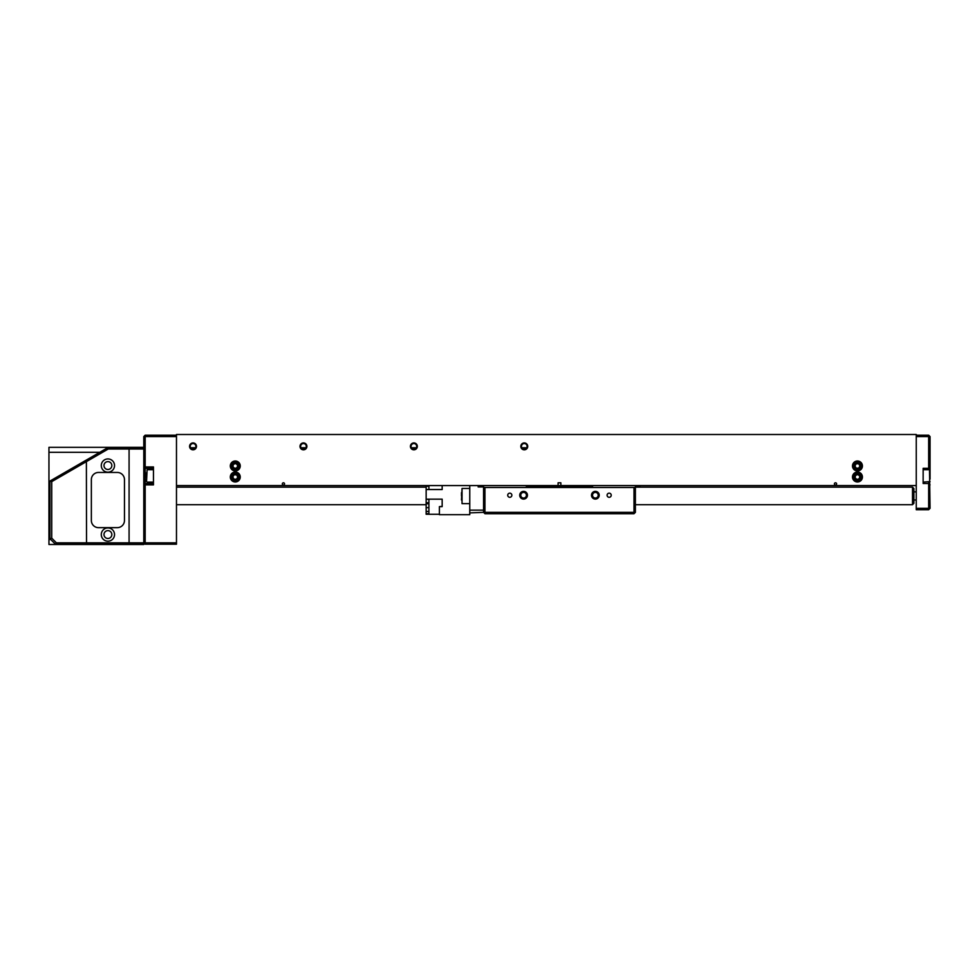 <?xml version="1.0" encoding="UTF-8"?>
<svg xmlns="http://www.w3.org/2000/svg" width="979" height="979" viewBox="0 0 979 979"><rect width="100%" height="100%" fill="white"/><g stroke="black" fill="none" stroke-linecap="round" stroke-linejoin="round"><path stroke-width="1.47" d="M234.911 481.13A4.136 4.136 0 0 1 231.154 476.651A4.136 4.136 0 0 1 235.633 472.894A4.136 4.136 0 0 1 239.39 477.36A4.136 4.136 0 0 1 234.911 481.13A4.136 4.136 0 0 0 239.39 477.36A4.136 4.136 0 0 0 235.633 472.894M234.201 474.717A2.533 2.533 0 0 0 233.822 479.086A2.533 2.533 0 0 0 237.799 477.226A2.533 2.533 0 0 0 234.201 474.717L232.757 476.797L233.822 479.086L236.343 479.306L237.799 477.226L236.722 474.937L234.201 474.717M239.39 466.347A4.136 4.136 0 0 1 234.887 470.091A4.136 4.136 0 0 1 231.154 465.588A4.136 4.136 0 0 1 235.658 461.843A4.136 4.136 0 0 1 239.39 466.347M232.978 467.032A2.533 2.533 0 0 0 237.334 467.424A2.533 2.533 0 0 0 235.511 463.446A2.533 2.533 0 0 0 232.978 467.032L235.046 468.488L237.334 467.424L237.567 464.915L235.511 463.446L233.21 464.511L232.978 467.032M853.345 476.565A4.136 4.136 0 0 1 857.898 472.894A4.136 4.136 0 0 1 861.569 477.458A4.136 4.136 0 0 1 857.004 481.117A4.136 4.136 0 0 1 853.345 476.565A4.136 4.136 0 0 0 857.004 481.117A4.136 4.136 0 0 0 861.569 477.458M859.77 475.99A2.533 2.533 0 0 0 855.413 475.513A2.533 2.533 0 0 0 857.176 479.526A2.533 2.533 0 0 0 859.77 475.99L857.726 474.497L855.413 475.513L855.132 478.033L857.176 479.526L859.489 478.511L859.77 475.99M861.043 468.023A4.136 4.136 0 0 1 855.389 469.553A4.136 4.136 0 0 1 853.872 463.911A4.136 4.136 0 0 1 859.513 462.382A4.136 4.136 0 0 1 861.043 468.023M854.924 465.967A2.533 2.533 0 0 0 858.718 468.158A2.533 2.533 0 0 0 858.718 463.777A2.533 2.533 0 0 0 854.924 465.967L856.197 468.158L858.718 468.158L859.978 465.967L858.718 463.777L856.184 463.777L854.924 465.967M929.499 436.022L928.667 435.19L928.667 436.573L916.246 436.573M916.246 435.19L928.667 435.19L930.05 436.573L930.05 479.098M930.05 477.042L930.05 473.897M146.556 477.752L146.556 472.722M461.488 500.036L462.039 488.46L462.039 503.647L469.761 503.647M461.488 492.67L461.488 495.925M611.226 495.227A2.068 2.068 0 0 0 609.158 493.159A2.068 2.068 0 0 0 607.09 495.227A2.068 2.068 0 0 0 609.158 497.295A2.068 2.068 0 0 0 611.226 495.227M511.858 495.227A2.068 2.068 0 0 0 509.79 493.159A2.068 2.068 0 0 0 507.722 495.227A2.068 2.068 0 0 0 509.79 497.295A2.068 2.068 0 0 0 511.858 495.227M598.193 495.227A2.827 2.827 0 0 0 595.354 492.4A2.827 2.827 0 0 0 592.528 495.227A2.827 2.827 0 0 0 595.354 498.054A2.827 2.827 0 0 0 598.193 495.227M599.221 495.227A3.867 3.867 0 0 0 595.354 491.36A3.867 3.867 0 0 0 591.5 495.227A3.867 3.867 0 0 0 595.354 499.094A3.867 3.867 0 0 0 599.221 495.227M526.421 495.227A2.827 2.827 0 0 0 523.594 492.4A2.827 2.827 0 0 0 520.755 495.227A2.827 2.827 0 0 0 523.594 498.054A2.827 2.827 0 0 0 526.421 495.227M527.448 495.227A3.867 3.867 0 0 0 523.594 491.36A3.867 3.867 0 0 0 519.727 495.227A3.867 3.867 0 0 0 523.594 499.094A3.867 3.867 0 0 0 527.448 495.227M634 487.493L484.948 487.493L484.948 512.347L634 512.347L634 487.493L635.383 487.493L635.383 512.347L634 512.347L634 513.718L484.948 513.718L484.948 512.347L483.565 512.347L483.565 485.572M484.948 487.493L483.565 487.493M635.383 487.493L635.383 485.572M634 513.718L635.383 512.347M426.146 511.454L426.146 514.256L428.912 514.256L426.146 513.718L428.912 513.706L428.912 511.454L426.146 511.454L428.912 511.417L428.912 507.673L426.146 507.673L428.912 507.636L428.912 502.765L426.146 502.765L428.912 502.729L428.912 499.192L442.165 499.192L442.165 506.62L439.4 506.62L439.4 514.685L469.761 514.685L469.761 512.898L483.565 512.347L484.948 513.718M592.601 487.493L592.601 485.572M526.347 485.572L526.347 487.493M923.148 469.7L929.499 469.7L930.05 508.334L928.667 508.334L928.667 509.716L916.246 509.716L916.246 508.334L928.667 508.334L928.667 483.491L923.148 483.491L923.148 468.317L928.667 468.317L928.667 436.573L930.05 436.573M916.246 508.334L916.246 485.572L560.857 485.572L560.857 482.806L558.091 482.806L558.091 485.572L176.477 485.572L176.477 544.226L145.173 544.226L145.173 542.843L176.477 542.843M930.05 484.874L928.667 483.491L928.667 482.121M928.667 469.7L928.667 468.317L930.05 466.934M928.667 509.716L930.05 508.334M114.531 465.551A6.62 6.62 0 0 0 107.91 458.931A6.62 6.62 0 0 0 101.29 465.551A6.62 6.62 0 0 0 107.91 472.184A6.62 6.62 0 0 0 114.531 465.551M114.531 534.558A6.62 6.62 0 0 0 107.91 527.938A6.62 6.62 0 0 0 101.29 534.558A6.62 6.62 0 0 0 107.91 541.191A6.62 6.62 0 0 0 114.531 534.558M103.982 534.558A3.928 3.928 0 0 1 107.91 530.63A3.928 3.928 0 0 1 111.839 534.558A3.928 3.928 0 0 1 107.91 538.487A3.928 3.928 0 0 1 103.982 534.558M103.982 465.551A3.928 3.928 0 0 1 107.91 461.623A3.928 3.928 0 0 1 111.839 465.551A3.928 3.928 0 0 1 107.91 469.479A3.928 3.928 0 0 1 103.982 465.551M143.791 447.611L143.791 544.226L55.46 544.226L49.941 538.707L49.941 481.081L107.91 447.611L143.791 447.611L143.791 436.573L145.173 435.19L176.477 435.19M49.941 538.707L51.74 538.169L56.415 542.843L143.791 542.843L145.173 544.226M124.468 479.637A7.171 7.171 0 0 0 117.296 472.453L98.524 472.453A7.171 7.171 0 0 0 91.353 479.637L91.353 520.485A7.171 7.171 0 0 0 98.524 527.657L117.296 527.657A7.171 7.171 0 0 0 124.468 520.485L124.468 479.637M143.791 448.994L108.277 448.994L86.385 461.635L86.531 544.226M129.081 447.611L129.081 544.226M86.385 461.635L51.74 481.631L51.74 538.169M55.448 544.202L56.415 542.843M108.277 448.994L107.91 447.611M49.941 481.289L51.74 481.631M86.348 461.647L87.315 459.494M153.458 468.317L145.173 468.317L145.173 483.491L153.458 483.491M176.477 436.573L145.173 436.573L145.173 466.934L153.458 466.934L153.458 484.874L145.173 484.874L145.173 542.843L143.791 542.843M143.791 436.573L145.173 436.573L145.173 435.19M145.173 484.874L145.173 483.491L143.791 484.874L145.173 484.874M145.173 466.934L143.791 466.934L145.173 468.317L145.173 466.934M143.791 544.226L48.95 544.495L143.791 544.495M99.785 452.31L48.95 452.31L48.95 447.342L143.791 447.342M48.95 452.31L48.95 539.527L50.773 539.527M48.95 544.495L48.95 539.527M912.514 487.15L913.896 488.533L913.896 503.304L912.514 504.687L912.514 487.15L635.383 487.15M836.617 483.907A1.101 1.101 0 0 0 835.503 482.806A1.101 1.101 0 0 0 834.402 483.907A1.101 1.101 0 0 0 835.503 485.009A1.101 1.101 0 0 0 836.617 483.907M284.546 483.907A1.101 1.101 0 0 0 283.445 482.806A1.101 1.101 0 0 0 282.331 483.907A1.101 1.101 0 0 0 283.445 485.009A1.101 1.101 0 0 0 284.546 483.907M196.485 446.375A3.451 3.451 0 0 0 193.034 442.924A3.451 3.451 0 0 0 189.583 446.375A3.451 3.451 0 0 0 193.034 449.826A3.451 3.451 0 0 0 196.485 446.375M195.873 446.375A2.827 2.827 0 0 0 193.034 443.536A2.827 2.827 0 0 0 190.207 446.375A2.827 2.827 0 0 0 193.034 449.202A2.827 2.827 0 0 0 195.873 446.375M306.904 446.375A3.451 3.451 0 0 0 303.453 442.924A3.451 3.451 0 0 0 300.002 446.375A3.451 3.451 0 0 0 303.453 449.826A3.451 3.451 0 0 0 306.904 446.375M306.28 446.375A2.827 2.827 0 0 0 303.453 443.536A2.827 2.827 0 0 0 300.626 446.375A2.827 2.827 0 0 0 303.453 449.202A2.827 2.827 0 0 0 306.28 446.375M417.323 446.375A3.451 3.451 0 0 0 413.872 442.924A3.451 3.451 0 0 0 410.421 446.375A3.451 3.451 0 0 0 413.872 449.826A3.451 3.451 0 0 0 417.323 446.375M416.699 446.375A2.827 2.827 0 0 0 413.872 443.536A2.827 2.827 0 0 0 411.033 446.375A2.827 2.827 0 0 0 413.872 449.202A2.827 2.827 0 0 0 416.699 446.375M527.73 446.375A3.451 3.451 0 0 0 524.279 442.924A3.451 3.451 0 0 0 520.828 446.375A3.451 3.451 0 0 0 524.279 449.826A3.451 3.451 0 0 0 527.73 446.375M527.106 446.375A2.827 2.827 0 0 0 524.279 443.536A2.827 2.827 0 0 0 521.452 446.375A2.827 2.827 0 0 0 524.279 449.202A2.827 2.827 0 0 0 527.106 446.375M240.247 465.967A4.968 4.968 0 0 0 235.278 460.999A4.968 4.968 0 0 0 230.31 465.967A4.968 4.968 0 0 0 235.278 470.936A4.968 4.968 0 0 0 240.247 465.967M240.247 477.006A4.968 4.968 0 0 0 235.278 472.037A4.968 4.968 0 0 0 230.31 477.006A4.968 4.968 0 0 0 235.278 481.974A4.968 4.968 0 0 0 240.247 477.006M862.426 477.006A4.968 4.968 0 0 0 857.457 472.037A4.968 4.968 0 0 0 852.489 477.006A4.968 4.968 0 0 0 857.457 481.974A4.968 4.968 0 0 0 862.426 477.006M862.426 465.967A4.968 4.968 0 0 0 857.457 460.999A4.968 4.968 0 0 0 852.489 465.967A4.968 4.968 0 0 0 857.457 470.936A4.968 4.968 0 0 0 862.426 465.967M176.477 485.572L176.477 434.505L916.246 434.505L916.246 485.572M190.978 448.296L193.316 448.296M301.385 448.296L305.521 448.296M411.804 448.296L415.928 448.296M522.211 448.296L526.347 448.296M195.506 447.746L190.575 447.746M526.751 447.746L521.807 447.746M416.332 447.746L411.4 447.746M305.925 447.746L300.981 447.746M558.091 485.572L560.857 485.572M442.165 499.155L426.146 499.155L426.146 486.245L428.912 486.245L428.912 485.572M428.912 489.537L428.912 486.294L426.146 486.294M442.165 506.388L439.4 506.62M428.912 499.486L426.146 499.155M442.165 485.572L442.165 489.537L426.146 489.537M426.146 507.673L426.146 511.417M428.912 503.769L426.146 503.769L426.146 507.636M426.146 503.769L426.146 502.765M426.146 499.486L426.146 502.729M428.912 486L426.146 486.245M483.565 486.257L479.012 486.257L479.012 485.572M635.383 486.257L639.936 486.257L639.936 485.572M526.347 485.841L592.601 485.841M592.601 486.942L526.347 486.942M478.18 485.572L478.18 486.942L483.565 486.942M469.761 485.572L469.761 510.145L483.565 510.145M469.761 512.898L469.761 510.145M235.584 473.432A3.586 3.586 0 0 0 231.705 476.7A3.586 3.586 0 0 0 234.96 480.579A3.586 3.586 0 0 0 238.839 477.324A3.586 3.586 0 0 0 235.584 473.432M231.705 465.637A3.586 3.586 0 0 0 234.948 469.541A3.586 3.586 0 0 0 238.839 466.298A3.586 3.586 0 0 0 235.609 462.394A3.586 3.586 0 0 0 231.705 465.637M861.018 477.397A3.586 3.586 0 0 0 857.849 473.444A3.586 3.586 0 0 0 853.884 476.614A3.586 3.586 0 0 0 857.066 480.579A3.586 3.586 0 0 0 861.018 477.397M854.349 464.181A3.586 3.586 0 0 0 855.67 469.076A3.586 3.586 0 0 0 860.565 467.754A3.586 3.586 0 0 0 859.244 462.859A3.586 3.586 0 0 0 854.349 464.181M153.458 469.7L147.107 469.7L146.556 481.57M930.05 481.57L923.148 482.121M147.107 482.121L153.458 482.121M462.039 488.46L469.761 488.46M913.896 491.85L916.246 491.85M426.146 487.15L176.477 487.15M912.514 504.687L635.383 504.687M426.146 504.687L176.477 504.687M913.896 499.988L916.246 499.988M193.316 449.19L193.316 447.746M439.4 514.281L428.912 514.281"/></g></svg>
